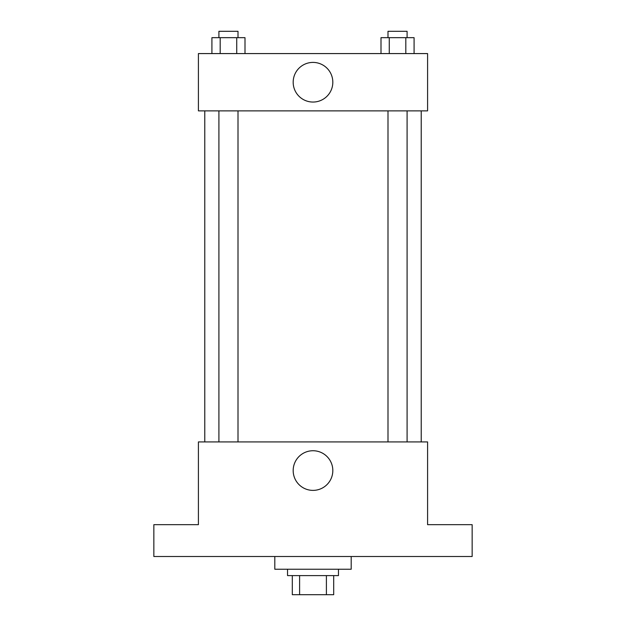 <?xml version="1.0" encoding="UTF-8"?>
<svg xmlns="http://www.w3.org/2000/svg" width="626" height="626" viewBox="0 0 626 626"><rect width="100%" height="100%" fill="white"/><g stroke="black" fill="none" stroke-linecap="round" stroke-linejoin="round"><path stroke-width="0.94" d="M326.396 575.599L326.396 594.7L292.311 594.7L292.311 575.599M326.396 594.7L333.689 594.7L333.689 575.599L333.689 594.7M338.463 569.237L338.463 575.599L287.537 575.599L287.537 569.237M299.604 575.599L299.604 594.7M274.806 556.506L274.806 569.237L351.194 569.237L351.194 556.506M472.153 556.506L153.847 556.506L153.847 524.674L198.411 524.674L198.411 441.917L427.589 441.917L427.589 524.674L472.153 524.674L472.153 556.506M332.821 470.564A19.821 19.821 0 0 1 303.086 487.724A19.821 19.821 0 0 1 303.086 453.396A19.821 19.821 0 0 1 332.821 470.564M421.228 110.872L421.228 441.917M387.995 441.917L387.995 110.872M238.005 110.872L238.005 441.917M427.589 110.872L198.411 110.872L198.411 53.578L427.589 53.578L427.589 110.872M332.821 82.225A19.821 19.821 0 0 1 303.086 99.393A19.821 19.821 0 0 1 303.086 65.065A19.821 19.821 0 0 1 332.821 82.225M414.083 53.578L414.083 37.67L380.999 37.67L380.999 53.578M405.812 37.67L405.812 53.578M389.27 37.67L389.27 53.578M387.995 37.67L387.995 31.3L407.088 31.3L407.088 37.67M245.001 53.578L245.001 37.67L211.917 37.67L211.917 53.578M236.73 37.67L236.73 53.578M220.188 37.67L220.188 53.578M218.912 37.67L218.912 31.3L238.005 31.3L238.005 37.67M204.772 110.872L204.772 441.917M407.088 441.917L407.088 110.872M218.912 110.872L218.912 441.917"/></g></svg>
